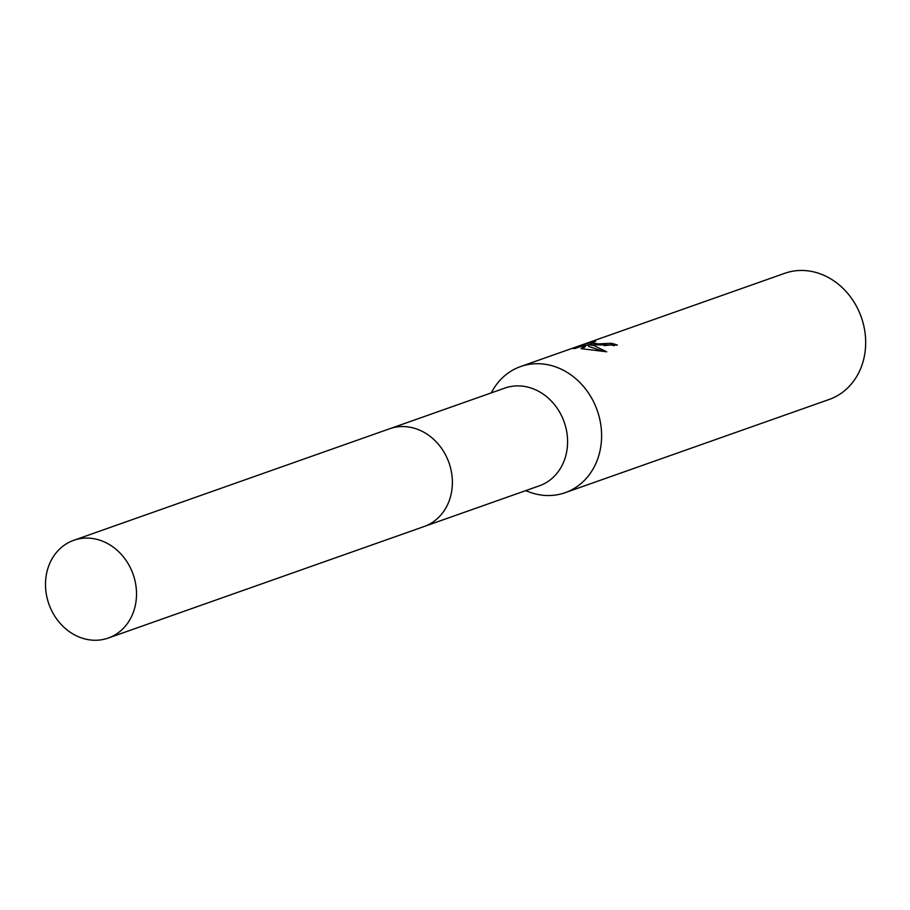 <?xml version="1.0" encoding="UTF-8"?>
<svg xmlns="http://www.w3.org/2000/svg" width="910" height="910" viewBox="0 0 910 910"><rect width="100%" height="100%" fill="white"/><g stroke="black" fill="none" stroke-linecap="round" stroke-linejoin="round"><path stroke-width="1.36" d="M424.868 526.253L539.346 485.826A51.825 44.658 -109.4 0 0 566.68 431.476A51.825 44.658 -109.4 0 0 521.464 386.045A51.825 44.658 -109.4 0 0 504.834 388.092L390.367 428.519M525.661 490.661L528.96 491.912A66.885 57.626 -109.4 0 0 543.702 495.324A66.885 57.626 -109.4 0 0 565.167 492.685A66.885 57.626 -109.4 0 0 600.429 422.536A66.885 57.626 -109.4 0 0 542.087 363.909A66.885 57.626 -109.4 0 0 520.622 366.548A66.885 57.626 -109.4 0 0 492.936 389.889L491.15 392.927M614.227 345.72A65.213 56.181 -109.4 0 0 611.213 344.935L611.202 343.275A66.885 57.626 70.6 0 1 617.378 345.072L588.463 344.765L593.923 345.607L606.72 351.795L580.99 348.632L585.335 344.845L575.097 348.462L572.413 348.462L585.028 344.003L595.663 341.421M565.167 492.685L829.226 399.445A66.885 57.626 -109.4 0 0 864.5 329.295A66.885 57.626 -109.4 0 0 806.158 270.668A66.885 57.626 -109.4 0 0 784.693 273.318L520.622 366.548M595.686 341.421L591.113 343.07L598.826 343.878L611.202 343.275M611.213 344.935L604.058 345.652M603.66 351.442L588.486 346.414L588.463 344.765M585.335 344.845L585.357 346.528L582.616 348.757M591.204 344.856L591.102 343.07M591.113 344.048L585.346 345.641M585.039 344.947L585.028 344.003M136.511 593.252A51.836 44.658 -109.4 0 0 73.755 540.301A51.836 44.658 -109.4 0 0 45.5 585.096A51.836 44.658 -109.4 0 0 108.267 638.046A51.836 44.658 -109.4 0 0 136.511 593.252M108.267 638.046L424.117 526.526A51.836 44.658 -109.4 0 0 452.372 481.731A51.836 44.658 -109.4 0 0 389.605 428.769L73.755 540.301"/></g></svg>
